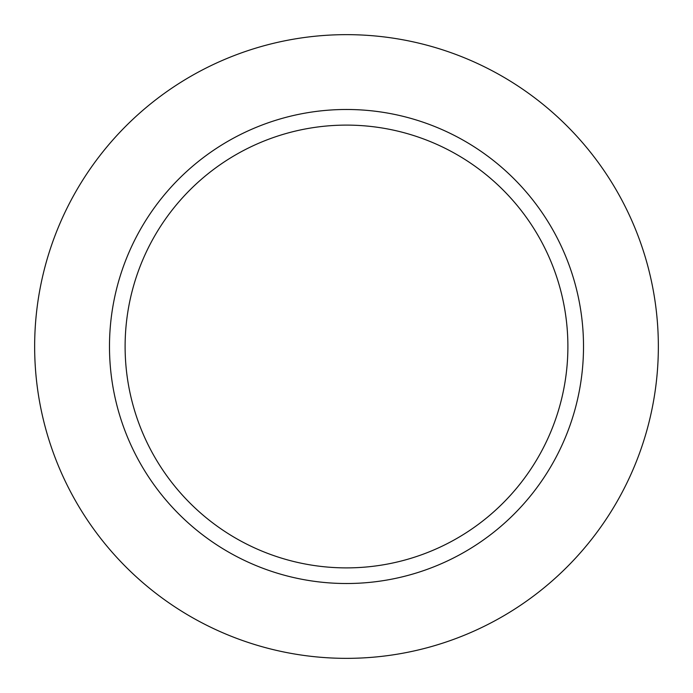 <?xml version="1.0" encoding="UTF-8"?>
<svg xmlns="http://www.w3.org/2000/svg" width="693" height="693" viewBox="0 0 693 693"><rect width="100%" height="100%" fill="white"/><g stroke="black" fill="none" stroke-linecap="round" stroke-linejoin="round"><path stroke-width="1.04" d="M583.515 346.5A237.015 237.015 0 0 0 346.5 109.485A237.015 237.015 0 0 0 109.485 346.5A237.015 237.015 0 0 0 346.5 583.515A237.015 237.015 0 0 0 583.515 346.5A237.015 237.015 0 0 0 346.5 109.485A237.015 237.015 0 0 0 109.485 346.5A237.015 237.015 0 0 0 346.5 583.515A237.015 237.015 0 0 0 583.515 346.5M658.35 346.5A311.85 311.85 0 0 0 190.575 76.429A311.85 311.85 0 0 0 190.575 616.571A311.85 311.85 0 0 0 658.35 346.5A311.85 311.85 0 0 0 190.575 76.429A311.85 311.85 0 0 0 190.575 616.571A311.85 311.85 0 0 0 658.35 346.5M125.112 346.5A221.388 221.388 0 0 1 457.198 154.773A221.388 221.388 0 0 1 457.198 538.227A221.388 221.388 0 0 1 125.112 346.5A221.388 221.388 0 0 1 457.198 154.773A221.388 221.388 0 0 1 457.198 538.227A221.388 221.388 0 0 1 125.112 346.5"/></g></svg>
